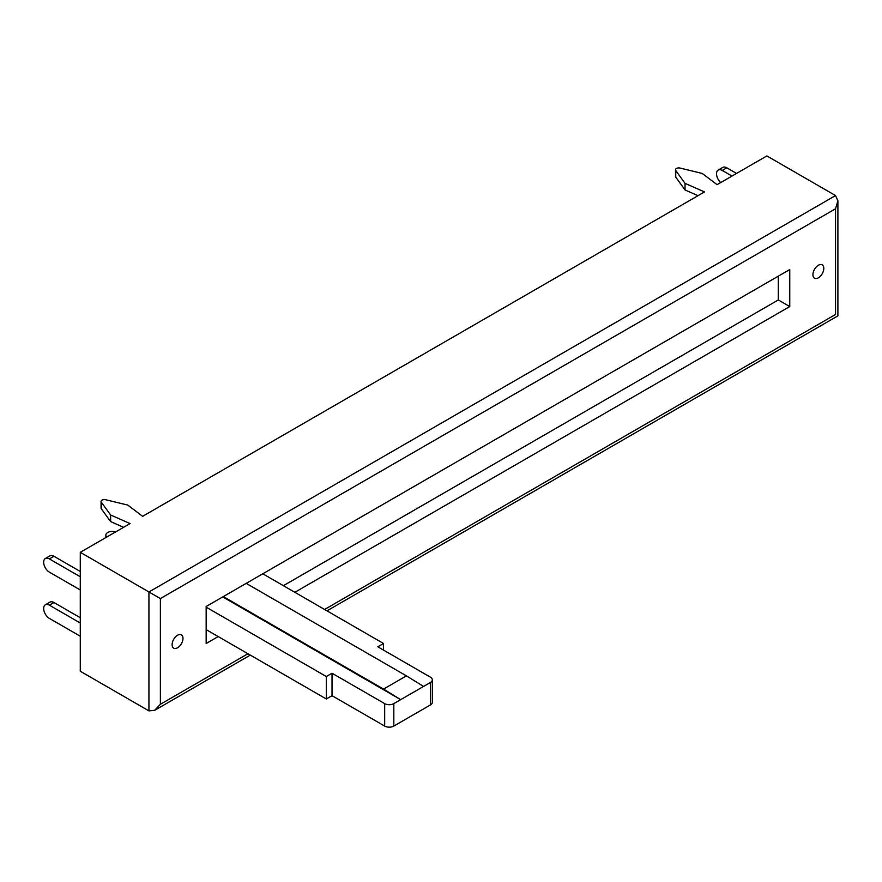 <?xml version="1.0" encoding="UTF-8"?>
<svg xmlns="http://www.w3.org/2000/svg" width="882" height="882" viewBox="0 0 882 882"><rect width="100%" height="100%" fill="white"/><g stroke="black" fill="none" stroke-linecap="round" stroke-linejoin="round"><path stroke-width="1.32" d="M818.364 277.819A7.684 4.443 120 0 0 823.391 271.039A7.684 4.443 120 0 0 822.211 264.887A7.684 4.443 120 0 0 818.364 265.262A7.684 4.443 120 0 0 813.347 272.042A7.684 4.443 120 0 0 814.527 278.194A7.684 4.443 120 0 0 818.364 277.819M177.547 647.785A7.684 4.443 120 0 0 182.574 641.016A7.684 4.443 120 0 0 181.394 634.853A7.684 4.443 120 0 0 177.547 635.238A7.684 4.443 120 0 0 172.53 642.008A7.684 4.443 120 0 0 173.71 648.171A7.684 4.443 120 0 0 177.547 647.785M698.026 195.672L685.038 189.961L685.038 183.357L704.52 191.923L142.63 516.323L127.791 505.077L105.586 499.719A3.263 1.885 0 0 0 101.066 501.461A3.263 1.885 0 0 0 101.32 502.189L110.625 514.989L130.073 523.577L80.284 552.319L80.284 671.246L148.937 710.881L154.659 710.319L160.381 704.277L247.93 653.738M324.598 609.473L835.53 314.488C838.617 316.263 838.617 316.263 835.53 314.488L835.53 208.78L837.9 200.798L835.53 195.561L766.866 155.927L717.077 184.669L702.204 173.434L680.044 168.065A3.263 1.885 180 0 0 675.513 169.807A3.263 1.885 180 0 0 675.766 170.535L685.038 183.357M283.398 585.681L778.31 299.946L778.31 276.165M206.156 630.277L206.73 629.946M148.937 710.881L148.937 591.965L80.284 552.319M294.842 592.296L789.754 306.55L789.754 269.561L206.156 606.496L206.156 643.496L218.174 636.561M835.53 195.561L148.937 591.965L160.381 598.569L160.381 704.277M778.31 299.946L789.754 306.55M430.438 682.47A6.472 3.737 0 0 0 432.334 679.835L432.334 702.293A6.472 3.737 180 0 1 430.438 704.938L430.438 682.47L400.693 699.647L222.749 596.916M393.824 726.073A6.472 3.737 180 0 1 384.673 726.073L384.673 703.616A6.472 3.737 0 0 0 393.824 703.616L393.824 726.073L430.438 704.938M383.527 650.1L383.527 643.496L262.803 573.796M432.334 679.835A6.472 3.737 0 0 0 430.438 677.189L377.805 646.793L383.527 643.496M393.824 703.616L400.693 699.647L383.527 689.085L406.415 675.866L246.21 583.377M406.415 675.866L423.581 686.439M383.527 689.085L223.322 596.585M384.673 703.616L332.029 673.22L326.307 676.527L206.156 607.158M326.307 676.527L326.307 698.985L206.156 629.616M326.307 698.985L332.029 695.689L384.673 726.073M332.029 695.689L332.029 673.22M80.284 571.481L53.967 556.288A8.092 4.675 -120 0 0 49.921 555.88L45.346 558.527A8.092 4.675 -120 0 0 44.1 565.009A8.092 4.675 -120 0 0 49.381 572.142L80.284 589.981M80.284 576.762L49.381 558.923A8.092 4.675 -120 0 0 45.346 558.527M80.284 617.731L53.967 602.538A8.092 4.675 -120 0 0 49.921 602.13L45.346 604.776A8.092 4.675 -120 0 0 44.1 611.259A8.092 4.675 -120 0 0 49.381 618.392L80.284 636.231M80.284 623.012L49.381 605.173A8.092 4.675 -120 0 0 45.346 604.776M731.972 176.069L722.248 170.458A8.092 4.675 -120 0 0 718.202 170.061A8.092 4.675 -120 0 0 720.726 182.563M736.547 173.434L726.823 167.812A8.092 4.675 -120 0 0 722.777 167.415L718.202 170.061M115.608 531.923A6.472 3.737 0 0 0 109.114 531.901A6.472 3.737 0 0 0 105.851 535.142A6.472 3.737 0 0 0 106.744 537.039M101.066 501.461L101.066 508.065A3.263 1.885 0 0 0 101.32 508.793L110.625 521.593L110.625 514.989M110.625 521.593L123.59 527.315M685.038 189.961L675.766 177.139A3.263 1.885 180 0 1 675.513 176.411L675.513 169.807M835.53 208.78L160.381 598.569M49.381 558.923L53.967 556.288M49.381 605.173L53.967 602.538M726.823 167.812L722.248 170.458M101.32 508.793L101.32 502.189M675.766 177.139L675.766 170.535M837.9 200.798L837.9 315.855L326.968 610.84M250.301 655.106L154.659 710.319M105.851 535.142L105.851 537.557"/></g></svg>
